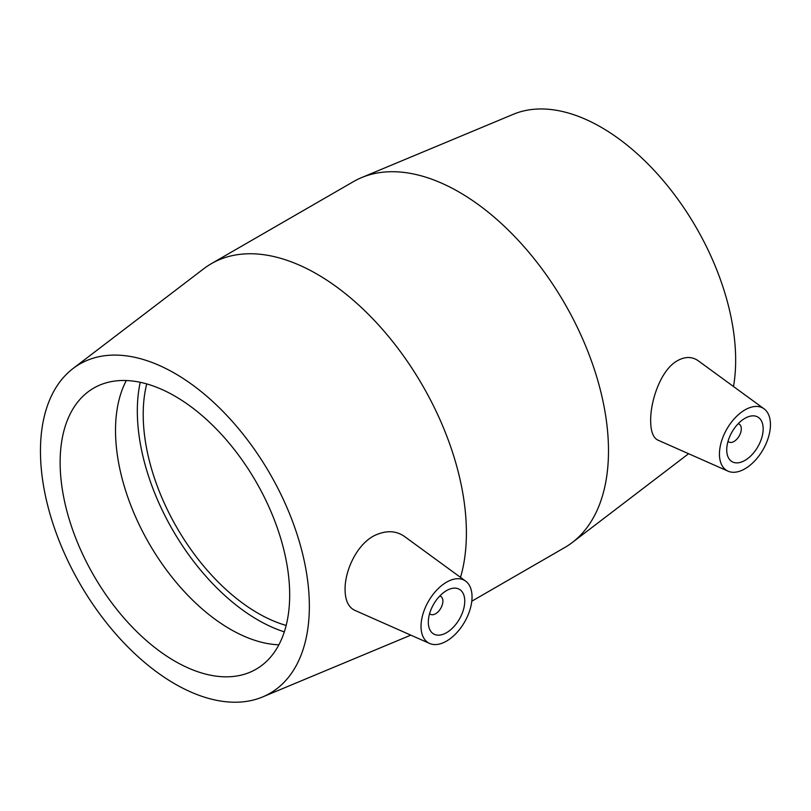 <?xml version="1.0" encoding="UTF-8"?>
<svg xmlns="http://www.w3.org/2000/svg" width="811" height="811" viewBox="0 0 811 811"><rect width="100%" height="100%" fill="white"/><g stroke="black" fill="none" stroke-linecap="round" stroke-linejoin="round"><path stroke-width="1.22" d="M439.765 596.024A10.31 5.951 -60 0 1 440.758 596.409A10.31 5.951 -60 0 1 442.887 601.123A10.31 5.951 -60 0 1 438.396 611.494A10.31 5.951 -60 0 1 430.448 614.262A10.31 5.951 -60 0 1 429.617 613.592M464.754 601.123A25.759 14.872 -60 0 1 453.511 627.055A25.759 14.872 -60 0 1 433.652 633.959A25.759 14.872 -60 0 1 433.652 604.205A25.759 14.872 -60 0 1 459.421 589.333A25.759 14.872 -60 0 1 464.754 601.123M738.172 423.737A10.31 5.951 -60 0 1 739.166 424.123A10.31 5.951 -60 0 1 739.166 436.024A10.31 5.951 -60 0 1 728.866 441.975A10.31 5.951 -60 0 1 728.035 441.306M726.727 449.872A25.759 14.872 -60 0 1 737.969 423.95A25.759 14.872 -60 0 1 757.829 417.047A25.759 14.872 -60 0 1 757.829 446.8A25.759 14.872 -60 0 1 732.059 461.672A25.759 14.872 -60 0 1 726.727 449.872M770.45 424.629A36.069 20.822 -60 0 1 755.426 460.151A36.069 20.822 -60 0 1 728.065 471.181A36.069 20.822 -60 0 1 721.243 442.177A36.069 20.822 -60 0 1 745.775 409.443A36.069 20.822 -60 0 1 764.063 408.825A36.069 20.822 -60 0 1 770.45 424.629M445.705 582.683A36.069 20.822 120 0 0 421.031 626.366A36.069 20.822 120 0 0 429.648 643.468A36.069 20.822 120 0 0 464.571 622.057A36.069 20.822 120 0 0 465.646 581.112A36.069 20.822 120 0 0 445.705 582.683M429.648 643.468L354.792 610.338C348.406 607.257 345.172 600.333 345.08 589.577C344.726 570.782 356.982 543.674 375.29 535.179C386.371 530.222 396.072 530.637 404.395 536.406L465.646 581.112M728.065 471.181L657.954 440.15C653.159 437.818 650.726 431.361 650.655 420.767C650.442 401.11 660.336 371.651 675.756 361.706C684.048 356.485 691.489 356.141 698.078 360.662L764.063 408.825M460.516 577.361A211.266 121.974 -120 0 0 466.396 532.868A211.266 121.974 -120 0 0 374.175 320.254A211.266 121.974 -120 0 0 211.377 263.656A211.266 121.974 -120 0 0 203.814 268.694L73.031 368.529A190.139 109.779 -120 0 0 79.833 583.545A190.139 109.779 -120 0 0 262.642 696.943A190.139 109.779 -120 0 0 309.356 606.283A190.139 109.779 -120 0 0 221.697 410.133A190.139 109.779 -120 0 0 73.031 368.529M471.789 601.204L564.74 547.537A211.266 121.974 -120 0 0 572.302 542.498A211.266 121.974 -120 0 0 608.493 450.825A211.266 121.974 -120 0 0 521.372 243.716A211.266 121.974 -120 0 0 361.615 177.589A211.266 121.974 -120 0 0 353.474 181.613L211.377 263.656M289.679 594.919A162.312 93.711 -120 0 0 218.828 431.574A162.312 93.711 -120 0 0 93.752 388.084A162.312 93.711 -120 0 0 93.752 575.516A162.312 93.711 -120 0 0 256.063 669.227A162.312 93.711 -120 0 0 289.679 594.919M126.313 380.541A162.312 93.711 -120 0 0 149.133 543.542A162.312 93.711 -120 0 0 278.883 644.806M140.232 382.305A170.634 98.516 -120 0 0 284.316 631.86M146.72 383.917A162.312 93.711 -120 0 0 286.161 625.433M733.509 386.523A190.139 109.779 -120 0 0 735.658 360.155A190.139 109.779 -120 0 0 657.245 173.767A190.139 109.779 -120 0 0 513.464 114.239L361.615 177.589M429.577 613.755L430.448 614.262M439.876 595.903L440.758 596.409M739.166 424.123L738.294 423.616M728.866 441.975L727.984 441.468M262.642 696.943L410.822 635.135M688.6 453.714L572.302 542.498"/></g></svg>
